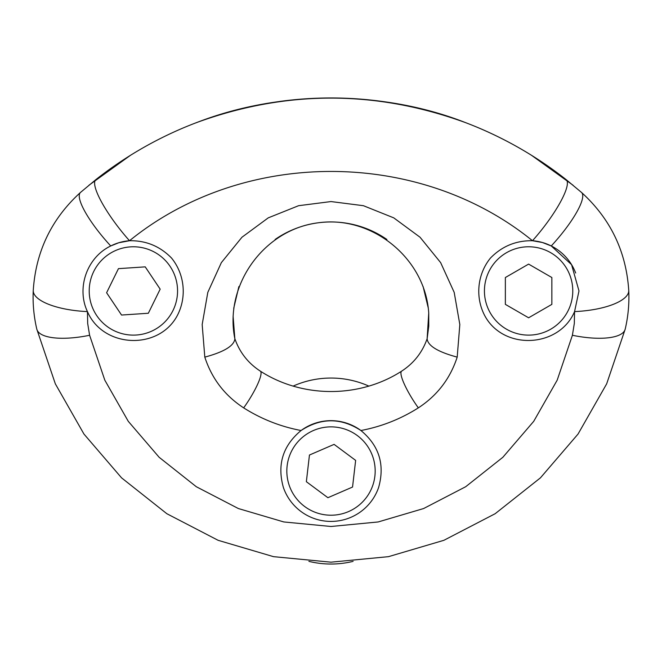 <?xml version="1.0" encoding="UTF-8"?>
<svg xmlns="http://www.w3.org/2000/svg" width="662" height="662" viewBox="0 0 662 662"><rect width="100%" height="100%" fill="white"/><g stroke="black" fill="none" stroke-linecap="round" stroke-linejoin="round"><path stroke-width="0.99" d="M308.906 561.368A92.994 92.994 0 0 0 353.094 561.368M368.899 386.12A92.994 92.994 0 0 0 293.101 386.12M575.675 273.009A50.37 50.37 0 0 0 532.488 240.728L542.393 242.499L551.264 245.958L571.587 264.684L578.985 290.949L574.558 311.595C559.258 347.6 504.576 350.703 485.296 316.659C474.968 298.099 477.054 274.507 490.476 258.039C501.995 246.239 516.004 240.463 532.488 240.728A54.243 11.933 -51.7 0 0 566.109 179.601C538.843 158.127 509.202 140.683 477.194 127.261L475.97 126.765A367.774 364.009 179.2 0 0 466.396 122.95A367.774 364.009 179.2 0 0 465.94 122.776C375.983 89.891 286.017 89.891 196.06 122.776A367.774 364.009 -179.2 0 0 195.919 122.834A367.774 364.009 -179.2 0 0 186.03 126.765L184.806 127.261C152.798 140.683 123.157 158.127 95.891 179.601L80.466 192.46A54.243 12.677 48.7 0 0 110.736 245.958L118.779 242.747L129.512 240.728C145.996 240.463 160.005 246.239 171.524 258.039C184.946 274.507 187.032 298.099 176.704 316.659C157.424 350.703 102.742 347.6 87.442 311.595C76.353 288.251 86.705 257.518 110.736 245.958M551.86 277.527L551.86 304.371L528.607 317.793L505.363 304.371L505.363 277.527L528.607 264.105L551.86 277.527M401.702 371.109C359.681 398.325 302.319 398.325 260.298 371.109A30.998 5.941 122.5 0 1 243.666 407.866C261.366 419.063 280.506 426.618 301.078 430.515C282.839 445.683 276.948 464.674 283.394 487.505A50.37 50.37 0 0 0 378.606 487.505C385.052 464.674 379.161 445.683 360.922 430.515A50.37 50.37 0 0 0 301.078 430.515C321.045 417.573 340.988 417.573 360.922 430.515C381.494 426.618 400.634 419.063 418.334 407.866C437.251 395.52 450.201 378.598 457.194 357.124C437.954 351.936 427.925 345.845 427.122 338.853L427.164 338.638C422.364 352.358 413.874 363.181 401.702 371.109A30.998 5.941 57.5 0 0 418.334 407.866M306.357 481.696L309.452 455.026L334.095 444.376L355.643 460.388L352.548 487.05L327.905 497.708L306.357 481.696M110.959 245.85A50.37 50.37 0 0 1 129.512 240.728C243.293 148.354 418.707 148.354 532.488 240.728M160.171 289.153L148.338 313.25L121.551 315.046L106.607 292.745L118.448 268.648L145.226 266.86L160.171 289.153M457.194 357.124L459.825 324.546L454.19 292.364L440.644 262.624L420.056 237.244L393.749 217.856L363.413 205.7L331 201.562L298.587 205.7L268.251 217.856L241.944 237.244L221.356 262.624L207.81 292.364L202.175 324.546L204.806 357.124C224.029 351.944 234.058 345.862 234.878 338.853C223.839 285.281 263.881 229.482 318.174 222.804C372.325 215.158 425.492 258.643 428.744 313.242L428.777 326.101L427.122 338.853L428.728 313.242M234.836 338.638L233.115 316.237M260.298 371.109C248.167 363.206 239.694 352.424 234.878 338.77M36.799 329.138A54.243 18.114 -13.2 0 0 89.602 335.27L87.69 323.511L87.442 311.595A54.243 18.536 -177.2 0 1 33.257 290.386C32.637 303.469 33.82 316.386 36.799 329.138L55.335 383.844L83.933 434.024L121.56 477.848L166.841 513.712L218.112 540.308L273.505 556.659L331 562.179L388.495 556.659L443.888 540.308L495.159 513.712L540.44 477.848L578.067 434.024L606.665 383.844L625.201 329.138C628.18 316.386 629.363 303.469 628.743 290.386C626.161 251.403 610.43 218.758 581.534 192.46A54.243 12.677 131.3 0 1 551.264 245.958M628.743 290.386A54.243 18.536 177.2 0 1 574.558 311.595L574.31 323.511L572.398 335.27A54.243 18.114 13.2 0 0 625.201 329.138M581.534 192.46L566.109 179.601M80.466 192.46C51.57 218.758 35.839 251.403 33.257 290.386M465.94 122.776A379.367 379.367 0 0 0 456.797 119.433M427.197 110.364A379.367 379.367 0 0 0 279.786 101.435M255.987 105.457A379.367 379.367 0 0 0 196.06 122.776M531.445 155.247L573.06 185.228M88.94 185.228L130.555 155.247M428.206 307.747L423.117 286.572M238.883 286.572L233.719 308.318M386.881 239.462A97.968 97.968 0 0 0 275.119 239.462A97.968 97.968 0 0 1 386.881 239.462M572.779 290.949A44.172 44.172 0 0 1 506.521 329.204A44.172 44.172 0 0 1 506.521 252.694A44.172 44.172 0 0 1 572.779 290.949M287.126 465.949A44.172 44.172 0 0 1 351.77 432.054A44.172 44.172 0 0 1 359.698 504.626A44.172 44.172 0 0 1 287.126 465.949M173.03 310.428A44.172 44.172 0 0 1 96.693 315.542A44.172 44.172 0 0 1 130.439 246.876A44.172 44.172 0 0 1 173.03 310.428M204.806 357.124C211.799 378.598 224.749 395.52 243.666 407.866M572.398 335.27L557.189 380.162L533.721 421.33L502.847 457.293L465.7 486.719L423.63 508.54L378.176 521.954L331 526.489L283.824 521.954L238.37 508.54L196.3 486.719L159.153 457.293L128.279 421.33L104.811 380.162L89.602 335.27M95.891 179.601A54.243 11.933 51.7 0 0 129.512 240.728M195.927 122.859C283.204 88.658 385.822 91.042 466.396 122.958M477.161 127.261C500.695 137.117 522.93 149.149 543.891 163.34"/></g></svg>
